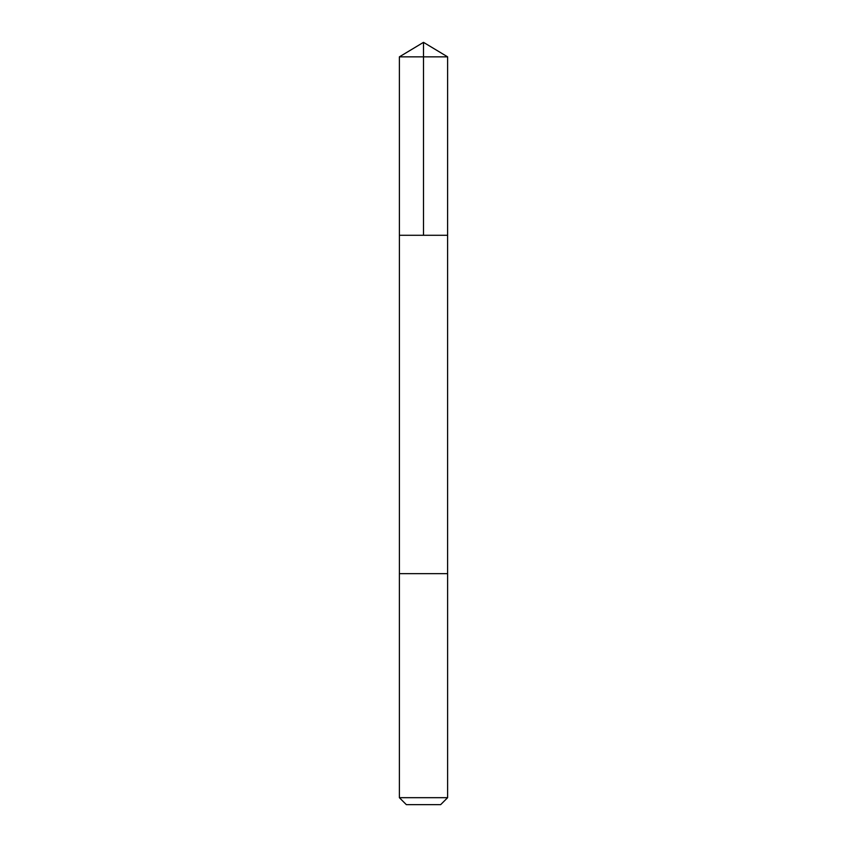<?xml version="1.0" encoding="UTF-8"?>
<svg xmlns="http://www.w3.org/2000/svg" width="847" height="847" viewBox="0 0 847 847"><rect width="100%" height="100%" fill="white"/><g stroke="black" fill="none" stroke-linecap="round" stroke-linejoin="round"><path stroke-width="1.27" d="M399.392 235.286L447.608 235.286L447.618 56.844L399.382 56.844L399.392 235.286L447.608 235.286L447.608 573.652L399.392 573.652L399.392 235.286M404.517 573.652L399.382 573.652L399.382 797.683L447.618 797.683L447.618 573.652L404.517 573.652M447.618 797.683L440.652 804.65L406.348 804.65L399.382 797.683M423.5 235.286L423.5 42.35L399.382 56.844M423.5 42.35L447.618 56.844"/></g></svg>
